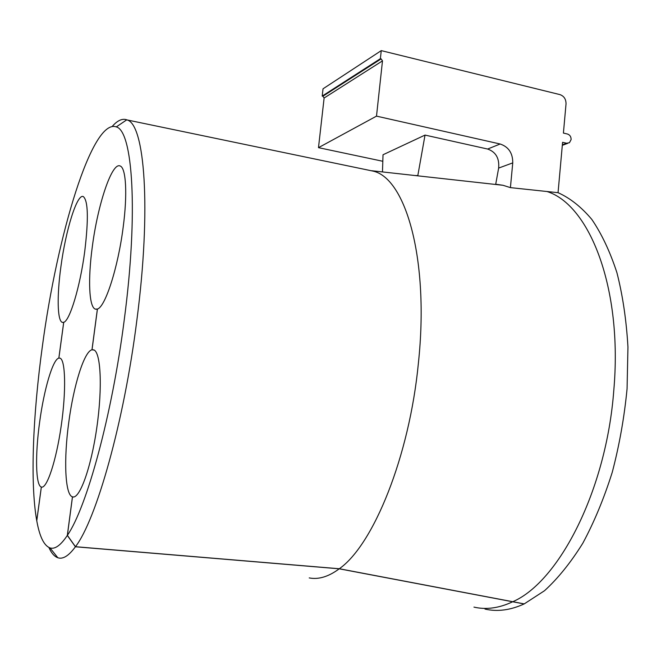 <?xml version="1.0" encoding="UTF-8"?>
<svg xmlns="http://www.w3.org/2000/svg" width="661" height="661" viewBox="0 0 661 661"><rect width="100%" height="100%" fill="white"/><g stroke="black" fill="none" stroke-linecap="round" stroke-linejoin="round"><path stroke-width="0.99" d="M112.221 126.425C117.427 120.459 122.277 118.261 126.78 119.823L127.044 119.93C144.61 123.971 151.592 207.992 136.81 320.593C124.028 422.272 96.25 519.827 75.461 546.705L339.308 568.749C373.283 544.986 409.448 456.66 418.413 362.98C429.443 259.36 405.697 178.429 373.267 171.158L367.607 169.984M382.818 161.276L318.486 147.659L324.121 98.002L322.899 96.233L381.141 58.887L380.381 58.697L381.257 50.624L559.958 94.614C564.023 96.085 566.047 99.191 566.031 103.917L563.412 133.076L567.477 134.026C569.906 134.877 571.121 136.728 571.112 139.578L569.443 142.718L566.651 143.255L562.585 142.313L558.049 192.69L510.416 187.625L503.004 185.287L495.717 184.221L498.642 168.084C499.493 158.301 495.833 151.947 487.644 149.039L425.031 135.084L383.025 154.757L382.471 171.926M425.031 135.084L417.818 175.586L414.91 175.52M36.776 520.728L36.752 520.694C29.993 482.943 32.951 414.53 42.378 346.298C57.16 235.192 92.127 118.005 116.278 126.912C132.621 130.721 138.562 211.727 124.251 319.817C112.114 415.248 86.682 507.549 67.372 535.352L75.461 546.705M41.354 487.033L41.329 487.025C35.587 485.587 35.099 454.495 39.66 421.974C44.014 389.412 52.83 359.278 58.837 358.113L59.986 358.155C65.464 359.601 66.315 390.668 61.217 425.858C56.185 461.081 46.774 489.223 41.354 487.033L36.768 520.785C39.594 536.625 44.006 545.664 49.996 547.911C54.937 549.498 60.713 545.333 67.323 535.427L72.454 496.841C64.985 494.874 63.654 459.362 68.744 422.544C73.553 385.685 84.162 351.404 91.978 349.793L97.39 309.042L95.291 309.108C88.921 307.018 87.905 278.959 92.309 246.784C97.688 204.819 111.899 161.821 120.145 165.985C126.028 167.778 127.614 194.07 123.161 227.301C118.038 267.664 105.248 307.092 97.431 309.026L92.019 349.785L93.688 349.859C100.786 351.809 102.629 387.437 96.803 427.684C91.078 467.963 79.518 499.666 72.487 496.857L67.372 535.352M58.837 358.113L63.704 322.32L62.291 322.361C57.276 320.825 56.887 295.525 60.919 266.598C65.736 230.086 77.081 193.392 83.303 196.581C88.161 200.638 88.632 218.973 84.715 251.577C80.105 286.833 69.744 320.891 63.729 322.304L58.862 358.105M94.201 350.107L91.978 349.793M339.308 568.749L524.223 603.898L544.507 590.727C557.958 578.449 570.716 562.627 582.779 543.276C594.181 522.083 604.005 498.402 612.26 472.251C619.382 445.117 624.315 417.306 627.066 388.808L627.95 347.066C626.388 320.131 622.712 295.335 616.92 272.679C610.062 251.676 601.7 233.928 591.826 219.435C581.325 206.976 570.063 198.06 558.049 192.69M73.594 496.965L72.487 496.857M41.329 487.025L36.752 520.694M381.257 50.624L323.031 88.805L322.204 96.076L322.899 96.233M510.416 187.625L512.754 162.879C512.82 153.17 508.615 146.874 500.154 143.999L376.506 116.129L382.488 60.87L324.121 98.002M381.141 58.887L382.488 60.87M484.976 609.07C497.378 611.921 510.432 610.21 524.132 603.939L524.132 603.881M94.168 350.082L92.019 349.785M318.486 147.659L376.506 116.129M72.454 496.841L73.627 496.956M524.132 603.939L339.233 568.807L75.412 546.771L67.323 535.427M48.889 547.473C51.401 553.1 54.376 556.521 57.829 557.744L58.102 557.834C63.092 559.388 68.868 555.703 75.412 546.771M322.204 96.076L380.381 58.697M309.232 577.921C318.594 579.738 328.591 576.698 339.233 568.807M512.762 601.725C558.999 581.771 606.352 490.222 613.788 390.428C622.902 287.915 589.348 204.679 546.978 191.508M562.354 144.833L566.651 143.255M512.754 162.879L498.642 168.084M487.644 149.039L500.154 143.999M512.663 601.766C499.113 608.153 486.207 609.938 473.954 607.112M127.044 119.93L373.267 171.158M371.812 170.745L503.004 185.287M116.278 126.912L126.78 119.823M562.313 145.337L567.749 143.338M62.291 322.361L63.026 322.469M95.291 309.108L96.382 309.274M49.996 547.911L57.829 557.744"/></g></svg>
